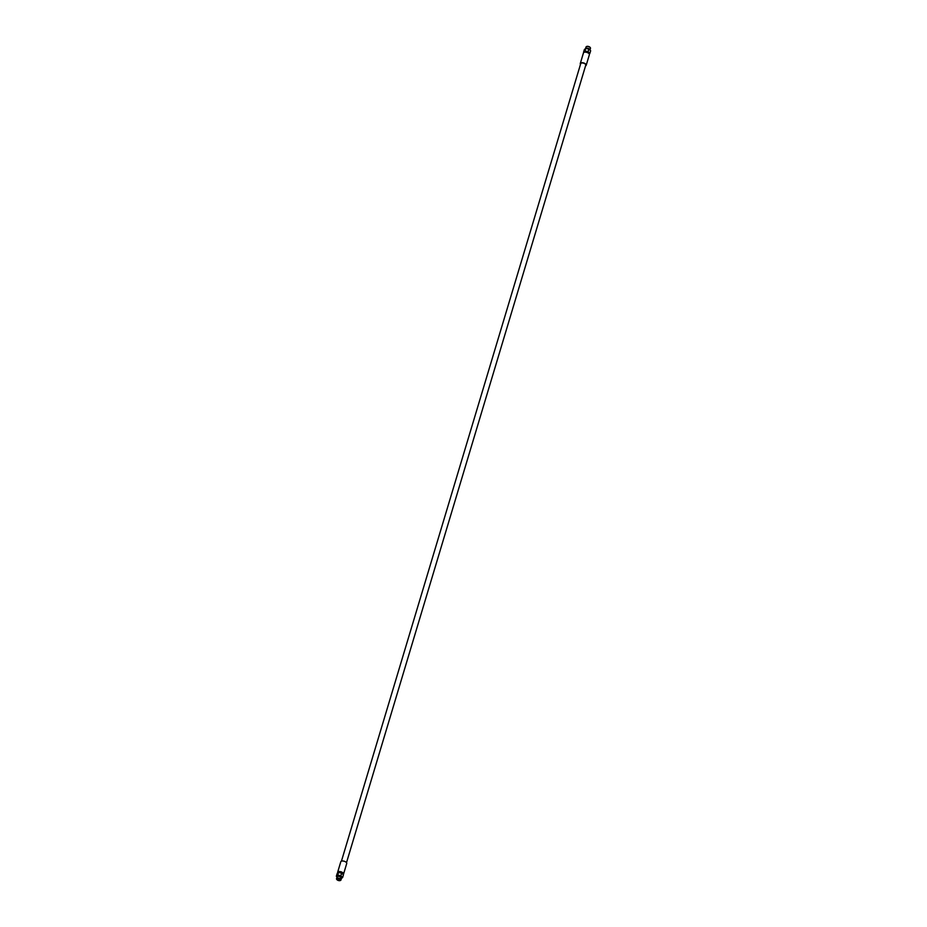 <?xml version="1.0" encoding="UTF-8"?>
<svg xmlns="http://www.w3.org/2000/svg" width="927" height="927" viewBox="0 0 927 927"><rect width="100%" height="100%" fill="white"/><g stroke="black" fill="none" stroke-linecap="round" stroke-linejoin="round"><path stroke-width="1.39" d="M585.702 48.447A2.306 1.101 -163.3 0 1 586.478 48.146A2.306 1.101 16.7 0 1 588.726 48.563A2.306 1.101 16.7 0 1 589.978 49.803M586.698 46.477A2.086 0.997 -163.3 0 1 586.791 46.431A2.086 0.997 -163.3 0 1 587.173 46.35A2.086 0.997 16.7 0 1 590.151 47.439L590.29 47.625A2.306 1.101 16.7 0 0 587 46.42A2.306 1.101 -163.3 0 0 586.582 46.512A2.306 1.101 -163.3 0 0 586.049 46.987L585.586 48.528M590.29 47.625A2.306 1.101 16.7 0 1 590.476 48.308L590.012 49.861M337.834 878.738A1.541 0.742 -163.3 0 0 337.196 879.109A1.541 0.742 -163.3 0 0 337.892 880.024A1.541 0.742 -163.3 0 0 339.525 880.372A1.541 0.742 16.7 0 0 340.163 880.001A1.541 0.742 16.7 0 0 339.467 879.086A1.541 0.742 16.7 0 0 337.834 878.738M340.186 880.569A2.063 0.985 16.7 0 0 340.174 879.213A2.063 0.985 16.7 0 0 337.555 878.46A2.063 0.985 -163.3 0 0 336.872 879.572A2.063 0.985 -163.3 0 0 339.803 880.65A2.063 0.985 16.7 0 0 340.186 880.569L340.429 880.476A2.306 1.101 16.7 0 1 340.302 880.523M340.429 880.476A2.306 1.101 16.7 0 0 340.951 880.013A2.306 1.101 16.7 0 0 339.919 878.645A2.306 1.101 16.7 0 0 337.474 878.124A2.306 1.101 -163.3 0 0 336.524 878.68A2.306 1.101 -163.3 0 0 336.71 879.364A2.306 1.101 -163.3 0 0 336.802 879.468M341.159 877.487A1.981 0.95 16.7 0 0 341.078 877.359A1.981 0.95 16.7 0 0 338.251 876.316A1.981 0.95 -163.3 0 0 337.88 876.397L337.567 876.513A2.306 1.101 -163.3 0 1 337.984 876.421A2.306 1.101 16.7 0 1 341.287 877.626A2.306 1.101 16.7 0 1 341.46 878.309L340.951 880.013M337.567 876.513A2.306 1.101 -163.3 0 0 337.034 876.977L336.524 878.68M336.849 876.757L336.339 876.258L337.706 875.111L340.858 875.702L342.642 877.44L341.831 878.124M336.339 876.258L337.115 873.663L338.482 872.516L337.706 875.111M342.642 877.44L343.419 874.845L341.634 873.107L338.482 872.516M340.858 875.702L341.634 873.107M343.013 874.439L343.048 874.323A2.677 1.275 16.7 0 0 341.843 872.747A2.677 1.275 16.7 0 0 339.015 872.133A2.677 1.275 -163.3 0 0 337.915 872.782L337.834 873.06M337.776 873.107A3.094 1.472 -163.3 0 1 337.625 872.319A3.094 1.472 -163.3 0 1 338.888 871.565A3.094 1.472 16.7 0 1 342.156 872.272A3.094 1.472 16.7 0 1 343.546 874.103A3.094 1.472 16.7 0 1 343.152 874.578M343.546 874.103L346.71 863.524A3.094 1.472 16.7 0 0 345.331 861.704A3.094 1.472 16.7 0 0 342.063 860.998A3.094 1.472 -163.3 0 0 340.8 861.751L337.625 872.319M346.501 862.655L585.771 65.133A2.63 1.263 -163.3 0 0 585.343 64.125A2.63 1.263 -163.3 0 0 582.666 62.978A2.63 1.263 -163.3 0 0 580.719 63.615L341.449 861.137M585.551 65.875A3.094 1.472 16.7 0 0 586.2 65.261A3.094 1.472 16.7 0 0 584.821 63.442A3.094 1.472 16.7 0 0 581.553 62.735A3.094 1.472 -163.3 0 0 580.29 63.488A3.094 1.472 -163.3 0 0 580.499 64.357M584.381 52.225A2.677 1.275 -163.3 0 1 584.566 52.144A2.677 1.275 -163.3 0 1 585.053 52.039A2.677 1.275 16.7 0 1 588.877 53.442L589.132 53.778A3.094 1.472 16.7 0 0 584.728 52.167A3.094 1.472 -163.3 0 0 584.161 52.294A3.094 1.472 -163.3 0 0 583.454 52.92L580.29 63.488M589.132 53.778A3.094 1.472 16.7 0 1 589.375 54.693L586.2 65.261M584.068 52.329L584.161 51.993A2.677 1.275 16.7 0 1 585.261 51.344A2.677 1.275 16.7 0 1 588.1 51.947A2.677 1.275 16.7 0 1 589.294 53.534L589.19 53.87M589.224 53.905L589.885 53.349L588.089 51.622L584.937 51.031L583.848 52.433M589.885 53.349L590.661 50.753L588.877 49.015L585.725 48.424L584.358 49.571L583.581 52.167M588.877 49.015L588.089 51.622M585.725 48.424L584.937 51.031M590.151 50.255L588.668 48.76L585.794 48.447M340.719 878.68C342.48 876.954 341.611 875.911 338.1 875.575L336.988 877.151M340.638 878.031C342.098 877.591 341.275 877 338.181 876.224"/></g></svg>
